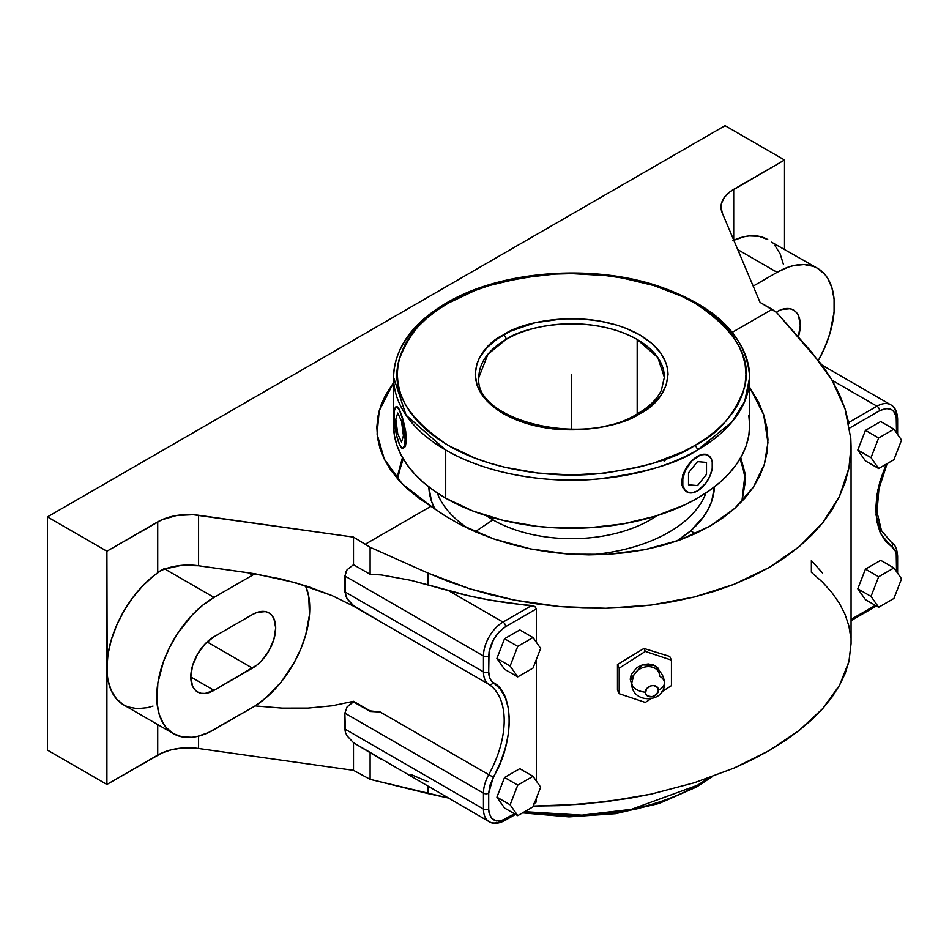 <?xml version="1.0" encoding="UTF-8"?>
<svg xmlns="http://www.w3.org/2000/svg" width="949" height="949" viewBox="0 0 949 949"><rect width="100%" height="100%" fill="white"/><g stroke="black" fill="none" stroke-linecap="round" stroke-linejoin="round"><path stroke-width="1.42" d="M397.702 478.972L402.459 457.584L398.153 473.515M393.562 382.696L379.185 410.846L377.085 434.144L384.286 459.138L402.329 483.943L431.119 506.208L444.998 515.817L460.099 524.489L493.848 538.973L530.657 548.949L569.364 554.157L608.131 554.335L645.415 549.542L679.935 539.957L710.184 525.995L734.894 508.249L753.257 487.335L764.396 464.227L767.943 442.59L763.66 414.642L749.663 387.322L758.583 402.257L763.66 414.642L766.792 427.133L767.955 439.577L767.16 451.985L764.396 464.227L759.758 476.007L753.257 487.335L744.906 498.166L734.894 508.249L723.328 517.525L710.184 525.995L695.641 533.504L679.935 539.957L663.078 545.343L645.415 549.542L627.099 552.543L608.131 554.335L588.76 554.868L569.364 554.157L549.969 552.176L530.657 548.949L511.938 544.536L493.848 538.973L476.422 532.235L460.099 524.489L444.998 515.817L418.723 498L407.762 489.126L398.343 479.684L390.537 469.767L384.44 459.458L380.098 448.853L377.548 438.058L376.824 427.169L377.939 416.291L380.857 405.531L385.567 394.986L393.562 382.696M397.892 475.888L403.218 458.889L397.975 475.378M660.029 671.785L654.668 665.451L642.271 664.881L630.207 679.247A1.732 0.996 180 0 1 632.105 679.662A1.732 0.996 0 0 0 630.207 679.247L631.892 684.846L630.207 679.247L631.358 674.193L636.921 667.598L642.366 664.846L648.262 663.944L653.707 665L657.871 667.882L660.124 672.129M631.773 683.09A16.323 9.419 0 0 0 645.367 692.201A16.323 9.419 180 0 1 631.773 683.09A16.323 9.419 0 0 1 632.331 680.48A14.14 11.151 -24.9 0 1 634.881 673.363A14.14 11.151 -24.9 0 1 650.112 666.72A14.14 11.151 -24.9 0 1 659.638 676.246A16.323 9.419 0 0 1 664.419 682.936A16.323 9.419 180 0 1 658.511 690.172A16.323 9.419 0 0 0 664.419 682.936C665.474 703.968 630.694 703.944 631.773 682.912L633.896 674.869M645.367 692.201A6.797 5.362 155.1 0 0 651.939 696.744A6.797 5.362 155.1 0 0 658.511 690.172L656.578 694.395L651.939 696.744L647.289 695.831L645.498 693.268L646.483 688.95L650.658 685.937L653.22 685.546L656.578 686.542L658.511 690.172A6.797 5.362 155.1 0 0 651.939 685.641A6.797 5.362 155.1 0 0 645.367 692.201M694.787 786.768A3.713 2.135 -120 0 0 696.637 786.958A3.713 2.135 -120 0 0 697.408 785.262L709.14 777.8A178.056 102.8 0 0 1 697.408 785.262A3.713 2.135 60 0 1 696.637 786.958L712.236 776.697M697.515 304.629A178.056 102.8 180 0 1 749.663 377.322L744.692 401.463L732.225 421.7L697.361 450.099A3.713 2.135 -119.9 0 0 694.739 445.556L694.893 445.472C717.978 434.037 734.419 415.045 744.206 388.509C752.699 358.864 736.258 330.406 694.893 303.122C653.553 278.686 592.437 270.299 547.087 274.641C501.143 280.275 468.284 289.73 448.486 303.028L448.331 303.122C425.247 314.546 408.805 333.538 399.007 360.086C390.525 389.719 406.967 418.177 448.331 445.472C489.672 469.897 550.776 478.284 596.138 473.954C642.07 468.32 674.941 458.853 694.739 445.556A3.713 2.135 60.1 0 1 697.361 450.099C677.135 463.681 643.576 473.349 596.66 479.103C550.337 483.527 487.928 474.963 445.71 450.016L406.065 415.164L393.562 377.322A178.056 102.8 180 0 1 445.864 304.546A3.713 2.135 -119.9 0 1 446.635 302.85A3.713 2.135 60.1 0 1 448.486 303.028L474.915 290.536L489.601 285.471L521.179 277.938L554.691 274.107L571.773 273.632L605.77 275.59L622.354 277.998L653.908 285.554L682.307 296.527L694.965 303.158L706.447 310.477L716.625 318.413L725.416 326.895L732.711 335.816L738.464 345.116L742.616 354.701L745.119 364.463L745.961 374.321L745.107 384.191L742.592 393.954L738.441 403.527L732.675 412.827L725.356 421.759L716.566 430.217L706.376 438.153L694.893 445.472L682.058 452.175L653.624 463.124L638.155 467.335L605.45 473.041L571.452 474.951L537.454 473.005L504.773 467.264L489.316 463.029L474.654 457.952L448.248 445.425L436.777 438.106L426.599 430.17L417.809 421.7L410.502 412.768L404.748 403.467L400.608 393.894L398.094 384.12L397.263 374.262L398.106 364.404L400.62 354.629L404.784 345.056L410.549 335.756L417.857 326.836L426.659 318.366L436.848 310.43L448.486 303.028A3.713 2.135 -119.9 0 0 446.635 302.85C500.04 271.165 589.258 263.739 655.771 285.281C715.522 305.305 746.816 335.993 749.663 377.322A178.056 102.8 180 0 1 697.361 450.099A178.056 102.8 180 0 1 445.71 450.016L445.71 498.166A178.056 102.8 0 0 0 639.745 520.455A178.056 102.8 0 0 0 749.663 425.484L748.808 435.555L746.246 445.532L741.999 455.318L736.116 464.82L728.642 473.942L719.662 482.59L709.247 490.692L697.515 498.166L684.573 504.939L655.545 516.137L623.303 523.848L589.068 527.786L554.157 527.786L536.873 526.304L503.468 520.455L472.685 510.953L445.71 498.166L445.71 450.016A178.056 102.8 180 0 1 393.562 377.322C394.499 347.939 412.186 323.123 446.635 302.85M664.347 377.322L657.835 357.607L637.182 339.469A92.741 53.535 180 0 1 664.347 377.322L661.417 390.158C657.325 398.936 649.472 406.741 637.847 413.539A3.713 2.135 60.1 0 1 639.697 413.728C622.437 426.813 554.667 442.246 503.361 413.634C453.895 383.965 480.716 344.867 503.409 334.926L503.528 334.855A3.713 2.135 60.1 0 1 506.137 339.398L487.964 354.202L478.877 377.322A92.741 53.535 180 0 1 506.137 339.398A92.741 53.535 180 0 1 637.182 339.469L637.182 413.918L637.182 339.469C587.811 311.984 522.721 326.836 506.137 339.398A3.713 2.135 -119.9 0 0 503.528 334.855C520.776 321.77 588.546 306.349 639.863 334.95C689.33 364.618 662.497 403.728 639.804 413.669L639.697 413.728A3.713 2.135 -119.9 0 0 637.847 413.55C584.501 448.319 473.314 420.288 478.877 377.322M676.613 541.144A142.813 82.456 0 0 0 714.395 486.896L711.679 501.333L708.274 509.186L703.553 516.802L690.362 531.06L676.613 541.144M706.009 492.911A137.498 79.384 180 0 1 589.151 554.868A137.498 79.384 0 0 0 706.009 492.911M492.922 519.862L475.212 531.713L492.922 519.862A111.282 64.247 0 0 0 656.874 515.722A111.282 64.247 180 0 1 492.922 519.862L492.922 517.691L492.922 519.862A111.282 64.247 180 0 1 486.351 515.722A111.282 64.247 0 0 0 492.922 519.862M524.643 811.668A178.056 102.8 0 0 0 697.408 785.262L631.358 809.343L581.974 815.132L524.643 811.668M705.57 454.251L707.657 454.998L703.126 454.227L705.57 454.251M692.141 460.372L686.471 467.228L682.912 474.524L681.631 481.736L682.912 487.774L686.471 491.689L682.912 487.774L681.963 484.963L681.631 481.736L682.912 474.524L686.471 467.228L691.643 460.858L697.515 456.303L701.786 454.488M397.702 406.979L401.901 416.03L405.733 431.653L406.172 442.305L405.021 446.825L403.052 448.414L405.021 446.825L405.733 444.891L405.733 431.653L403.052 419.636L399.624 410.217A21.186 4.472 81.2 0 1 404.832 433.373A21.186 4.472 81.2 0 1 402.862 448.462A21.186 4.472 81.2 0 1 399.624 444.82A21.186 4.472 81.2 0 1 394.143 415.698L394.559 409.98L396.575 406.563L399.624 410.217L402.673 419.695L405.104 439.34L404.689 445.057L402.673 448.462L399.624 444.82L396.575 435.342L394.143 415.698A21.186 4.472 81.2 0 1 396.385 406.575A21.186 4.472 81.2 0 1 399.624 410.217L399.541 410.039M639.697 413.728L651.797 405.235L660.706 395.614L666.198 385.175L668.06 374.321L667.598 368.864L666.21 363.455L660.741 353.016L651.844 343.396L639.863 334.95L625.261 328.022L617.158 325.21L599.709 321.023L581.179 318.888L562.283 318.876L534.833 322.814L510.538 331.201L497.062 338.971L486.564 348.034L479.328 358.117L477.027 363.42L475.164 374.274L477.003 385.128L482.483 395.567L486.529 400.514L491.38 405.199L503.361 413.634L510.36 417.311L526.066 423.373L552.686 428.901L580.942 429.719L599.483 427.596L616.957 423.444L625.071 420.644L639.697 413.728M698.547 455.745L697.515 456.303A21.186 12.23 -60 0 1 708.108 455.247A21.186 12.23 -60 0 1 711.359 472.234A21.186 12.23 -60 0 1 697.515 490.906L691.785 492.899L689.188 492.792L685.059 490.408L682.817 485.461L682.817 478.711L685.059 471.178L691.785 460.929L700.433 454.939L705.842 454.405L708.108 455.247L711.359 458.984L712.213 461.736L712.213 468.498L709.971 476.018L705.842 483.183L697.515 490.906A21.186 12.23 -60 0 1 686.922 491.95A21.186 12.23 -60 0 1 683.671 474.974A21.186 12.23 -60 0 1 697.515 456.303L696.602 456.86M396.955 406.504L396.35 406.836M393.562 377.322L393.562 425.484A178.056 102.8 0 0 0 445.71 498.166L433.978 490.692L423.562 482.59L414.583 473.942L407.109 464.82L401.225 455.318L396.979 445.532L394.416 435.555L393.562 425.484L394.155 417.062M638.214 808.56L622.105 811.881M537.502 814.254L523.551 812.297M748.808 415.401L749.663 425.484L749.663 377.322M664.146 461.178L667.04 458.533M437.216 492.911A137.498 79.384 0 0 0 468.557 528.688A137.498 79.384 180 0 1 437.216 492.911M434.939 509.186L431.534 501.333L428.818 486.896A142.813 82.456 0 0 0 434.82 508.949M634.881 673.363A14.14 11.151 -24.9 0 1 650.112 666.72M745.238 475.378L740.006 458.889L745.333 475.888M533.018 668.072L540.657 648.392L533.018 637.538L517.751 646.352L510.123 666.02L517.751 676.874L533.018 668.072L517.751 676.874L510.123 666.02L517.751 646.352L533.018 637.538L519.803 629.911L504.536 638.724L517.751 646.352L504.536 638.724L496.908 658.392L510.123 666.02L496.908 658.392L504.536 669.247L517.751 676.874L504.536 669.247L496.908 658.392L504.536 638.724L519.803 629.911L533.018 637.538L540.657 648.392L533.018 668.072M510.123 804.788L517.751 815.642L533.018 806.828L540.657 787.16L533.018 776.306L517.751 785.12L510.123 804.788L517.751 785.12L533.018 776.306L540.657 787.16L533.018 806.828L517.751 815.642L510.123 804.788L496.908 797.148L510.123 804.788M901.55 440.039L893.922 429.173L878.655 437.987L871.028 457.655L878.655 468.521L893.922 459.707L901.55 440.039L893.922 459.707L878.655 468.521L871.028 457.655L878.655 437.987L865.441 430.36L857.801 450.028L871.028 457.655L857.801 450.028L865.441 460.882L878.655 468.521L865.441 460.882L857.801 450.028L865.441 430.36L878.655 437.987L893.922 429.173L901.55 440.039M878.655 576.755L871.028 596.423L878.655 607.277L893.922 598.463L901.55 578.795L893.922 567.941L878.655 576.755L893.922 567.941L901.55 578.795L893.922 598.463L878.655 607.277L865.441 599.649L878.655 607.277L871.028 596.423L878.655 576.755L865.441 569.115L878.655 576.755M741.904 501.452L745.072 473.515L740.754 457.584L745.546 480.479L741.904 501.452M248.247 572.757L252.481 575.201A80.985 46.762 -60 0 1 255.056 573.777L198.59 565.758A43.274 24.982 0 0 0 164.865 569.032A43.274 24.982 0 0 0 157.724 572.366L157.724 521.879A43.274 24.982 180 0 1 198.59 515.271L198.59 565.758L181.14 565.39L164.865 569.032L214.011 597.407L252.481 575.201L248.247 572.757L282.15 579.21L308.152 586.589L332.197 595.664L353.502 606.15L488.735 684.265A27.675 15.979 -60 0 1 483.456 671.868A3.713 2.147 0 0 0 488.699 671.868C488.759 676.957 490.289 680.54 493.278 682.604A3.713 3.025 123.3 0 1 488.735 684.265A3.713 3.025 -56.7 0 0 493.278 682.604C514.382 692.568 514.382 742.794 493.278 777.136L488.735 774.657A80.985 46.762 120 0 0 488.735 684.265A27.675 15.979 -60 0 1 483.456 671.868A3.713 2.147 0 0 0 488.699 671.868L488.699 655.996A3.713 2.147 180 0 1 483.456 655.996L483.456 671.868L483.456 655.996A27.675 15.979 -60 0 1 503.017 622.093A3.713 2.147 60 0 1 505.651 626.637C495.425 633.778 489.779 643.564 488.699 655.996A3.713 2.147 180 0 1 483.456 655.996L344.867 575.984L344.867 591.856L483.456 671.868L344.867 591.856L347.073 598.689L353.502 605.569L380.193 621.595L353.502 606.15L347.073 598.689L345.424 595.237L345.424 572.769L347.073 569.768L353.502 564.702L370.11 574.299L370.11 547.265L353.502 537.11L353.502 564.702L353.502 537.11L198.59 515.271L198.59 565.758L248.247 572.757M519.803 768.666L533.018 776.306L519.803 768.666L504.536 777.48L517.751 785.12L504.536 777.48L496.908 797.148L504.536 808.014L517.751 815.642L504.536 808.014L496.908 797.148L504.536 777.48L519.803 768.666M897.624 434.891L897.624 419.019A3.713 2.147 180 0 1 896.544 420.526C895.465 409.351 889.806 406.089 879.593 410.739A3.713 2.147 -120 0 0 876.971 406.196A27.675 15.979 -60 0 1 890.803 404.832A27.675 15.979 -60 0 1 896.544 417.501A3.713 2.147 180 0 1 897.624 419.019A3.713 2.147 180 0 1 896.544 420.526L896.544 432.91L896.212 416.896L893.685 411.308L891.574 409.553L886.081 408.485L879.593 410.739A3.713 2.147 -120 0 0 876.971 406.196A27.675 15.979 -60 0 1 890.803 404.832L822.237 365.235M880.696 421.546L893.922 429.173L880.696 421.546L865.441 430.36L880.696 421.546M880.696 560.313L893.922 567.941L880.696 560.313L865.441 569.115L857.801 588.795L871.028 596.423L857.801 588.795L865.441 599.649L857.801 588.795L865.441 569.115L880.696 560.313M645.308 702.414L619.187 693.707L619.187 668.203L645.308 651.417L671.441 660.124L671.441 685.629L661.761 691.845L671.441 685.629L671.441 660.124L669.721 656.423L671.441 660.124L645.308 651.417L643.932 648.452L669.721 656.423L643.932 648.452L645.308 651.417L619.187 668.203L619.187 693.707L617.467 690.006L617.467 664.514L619.187 668.203L617.467 664.514L643.932 648.452L617.467 664.514L617.467 690.006L619.187 693.707L645.308 702.414L650.551 699.045L645.308 702.414M891.253 542.27A3.713 3.025 123.3 0 1 891.384 542.342A3.713 3.025 123.3 0 1 891.965 546.956L881.289 534.809L876.022 514.939L877.837 489.921L886.141 464.203L879.984 481.19L876.852 495.485L875.785 509.02L876.852 521.345L879.984 532.021L885.073 540.657L891.965 546.956A3.713 3.025 -56.7 0 0 891.384 542.342A3.713 3.025 -56.7 0 0 891.253 542.27M896.544 554.655A3.713 2.147 180 0 1 897.624 556.173A3.713 2.147 180 0 1 896.544 557.692C896.473 552.603 894.954 549.02 891.965 546.956L895.358 551.179L896.236 554.204L896.544 571.666L896.544 557.692A3.713 2.147 180 0 0 897.624 556.173C897.078 548.807 895.002 544.204 891.372 542.342L881.491 530.645L877.018 512.092L878.928 488.794L887.161 463.61M897.6 573.184L897.624 572.045A3.713 2.147 0 0 1 897.363 572.84A3.713 2.147 0 0 0 897.624 572.045L897.624 556.173M753.186 286.123L777.077 272.327L737.753 249.623L777.077 272.327L788.251 267.144L793.708 265.578L804.076 264.546L813.412 266.361L817.575 268.318L824.693 274.225L827.587 278.128L831.882 287.618L834.076 299.065L834.076 312.031L829.984 333.218L824.693 347.702L818.453 360.276A80.985 46.762 -60 0 0 817.575 268.318A80.985 46.762 -60 0 0 777.077 272.327L753.186 286.123M733.696 239.836L733.636 239.872A43.274 24.982 180 0 1 733.696 239.836A43.274 24.982 0 0 0 733.636 239.872L733.696 189.349L733.696 239.836M798.311 337.025L800.292 325.056L798.524 315.815L796.377 312.423L793.494 310.026L789.971 308.722L781.608 309.552L777.077 311.652A32.824 18.956 -60 0 1 793.494 310.026A32.824 18.956 -60 0 1 798.311 337.025M850.802 438.497L851.063 446.137L848.952 467.94L850.838 453.302L850.802 438.497L845.025 408.794L831.751 379.624L811.371 351.794L776.673 312.541L772.106 309.338L732.367 332.28L772.106 309.338L760.066 302.387L722.248 212.944L760.066 302.387L776.673 312.541L822.427 365.495L831.751 379.624L839.307 394.084L845.025 408.794L848.857 423.622M722.248 212.944A43.274 24.982 180 0 1 721.015 207.024A43.274 24.982 180 0 1 733.696 189.349L784.515 160.013L730.03 191.757L724.455 197.262L721.465 203.418L721.015 206.597L722.248 212.944M282.15 708.108L308.152 708.073L332.197 705.771L353.502 701.287L370.11 711.453L353.502 701.287L347.073 706.934L344.867 713.138L483.456 793.15A27.675 15.979 -60 0 1 488.735 774.657L380.193 711.987L370.11 711.453L353.502 701.869L347.073 706.934L344.867 713.138L345.424 732.391L344.867 729.022L483.456 809.034L483.456 793.15L344.867 713.138L344.867 729.022L483.456 809.034A27.675 15.979 -60 0 0 489.186 821.704C493.065 824.23 498.296 823.839 504.88 820.517A3.713 2.147 60 0 0 505.651 818.809L514.441 813.732L502.341 820.351L496.232 820.956L491.558 818.252L489.02 812.664L488.699 809.034C489.779 820.209 495.425 823.471 505.651 818.809A3.713 2.147 60 0 1 504.88 820.517A3.713 2.147 60 0 1 503.017 820.327A27.675 15.979 -60 0 1 489.186 821.704A27.675 15.979 -60 0 1 483.456 809.034A3.713 2.147 0 0 0 488.699 809.034L488.699 793.15L489.886 785.274L500.159 762.889L505.259 748.358L508.391 734.075L509.447 720.528L508.391 708.203L505.259 697.539L500.159 688.903L491.321 680.824L489.886 678.369L488.699 671.868L489.02 651.987L493.658 639.294L499.162 631.868L505.651 626.637L536.41 608.878L534.856 606.506L489.162 599.958L468.545 595.758L428.058 584.881L428.058 573.101L370.11 547.265L353.502 537.11L193.133 514.714L176.656 515.485L161.888 519.767L106.905 551.227L157.724 521.879L157.724 572.366L164.177 568.641L157.724 572.366A43.274 24.982 180 0 1 164.865 569.032L214.011 597.407L252.481 575.201A80.985 46.762 -60 0 1 255.056 573.777L295.341 582.674L332.197 595.664L353.502 606.15L488.735 684.265A80.985 46.762 -60 0 1 488.735 774.657L493.278 777.136L488.699 793.15A3.713 2.147 180 0 1 483.456 793.15L483.456 809.034A3.713 2.147 0 0 0 488.699 809.034L488.699 793.15A3.713 2.147 180 0 1 483.456 793.15A27.675 15.979 -60 0 1 488.735 774.657L380.193 711.987L370.11 711.453L380.193 711.987L370.11 710.872L353.502 701.287L332.197 705.771L308.152 708.073L282.15 708.108L255.056 705.902A80.985 46.762 -60 0 1 252.481 707.456L208.4 732.592L197.38 736.424L192.089 737.29L182.196 736.899L173.513 733.684L166.395 727.776L163.501 723.873L159.207 714.372L157.012 702.924L157.842 683.066L163.501 661.524L169.741 647.147L177.677 633.398L192.089 615.094L202.837 605.13L214.011 597.407A80.985 46.762 -60 0 0 161.105 668.784A80.985 46.762 -60 0 0 173.513 733.684A80.985 46.762 -60 0 0 214.011 729.674L252.481 707.456A80.985 46.762 -60 0 0 255.056 705.902A80.985 46.762 120 0 0 305.507 585.723L308.71 596.328L309.493 614.715L305.637 635.261L300.631 649.341L293.882 663.126L281.023 682.177L265.85 697.906L255.056 705.902M214.011 636.732L205.126 643.908L197.594 654.063L192.564 665.664L190.796 676.945L192.564 686.186L194.711 689.579L197.594 691.975L201.117 693.268L205.126 693.434L214.011 690.35L257.013 665L261.366 660.967L268.899 650.812L273.929 639.211L275.696 627.93L273.929 618.689L271.782 615.296L268.899 612.9L265.376 611.595L257.013 612.425L252.481 614.525L214.011 636.732L252.481 614.525A32.824 18.956 -60 0 1 268.899 612.9A32.824 18.956 -60 0 1 273.929 639.211A32.824 18.956 -60 0 1 252.481 668.132L214.011 690.35L190.796 676.945L214.011 690.35A32.824 18.956 -60 0 1 197.594 691.975A32.824 18.956 -60 0 1 192.564 665.664A32.824 18.956 -60 0 1 214.011 636.732M536.41 801.051L534.928 801.905L536.41 801.051L536.292 801.715L536.41 798.109L536.41 801.051M533.397 803.661L535.971 802.308L534.299 803.518M536.41 608.878L536.41 642.354L536.41 608.878L505.651 626.637A3.713 2.147 60 0 0 503.017 622.093L531.784 605.486L503.017 622.093L448.569 590.658L503.017 622.093A27.675 15.979 -60 0 0 483.456 655.996L344.867 575.984L347.073 569.768L353.502 564.702L370.11 574.299L381.474 574.964L370.11 574.299L370.11 547.265L428.058 573.101L428.058 584.881L410.964 580.349L381.474 574.964L410.964 580.349L448.569 590.658A279.445 161.342 0 0 0 531.784 605.486L534.856 606.506L536.41 608.878M536.41 659.341L536.41 781.122L536.41 659.341M848.952 467.94L845.168 482.306L839.497 496.303L832.012 509.838L822.724 522.816L811.727 535.153L799.082 546.754L784.87 557.549L769.212 567.455L752.189 576.423L733.933 584.37L714.561 591.251L694.217 597.016L673.019 601.63L651.133 605.059L628.712 607.277L605.889 608.273L582.828 608.036L559.696 606.565L536.648 603.884L513.836 599.993L491.416 594.94L469.553 588.736L448.391 581.44L428.058 573.101L469.553 588.736L513.836 599.993L559.696 606.565L605.889 608.273L651.133 605.059L694.217 597.016L733.933 584.37L769.212 567.455L799.082 546.754L822.724 522.816L839.497 496.303L848.952 467.94M365.543 544.062L431.119 506.208L365.543 544.062M832.178 380.335L876.971 406.196L832.178 380.335M848.643 422.554L876.971 406.196L848.643 422.554M849.64 428.035L879.593 410.739L849.64 428.035M875.346 605.367L851.063 619.389L875.346 605.367M822.51 572.994L811.371 560.503L811.371 572.283L822.427 582.045L831.751 592.366L839.307 603.149L845.025 614.335L848.857 625.83L850.802 637.574M732.853 240.631L743.862 236.799L749.152 235.933L759.058 236.325L767.741 239.539A80.985 46.762 120 0 0 733.779 240.216M817.575 268.318L771.513 242.173M774.859 245.447L780.149 253.834L783.411 264.356M784.515 249.231L784.515 160.013L725.06 125.683L47.45 516.897L106.905 551.227L106.905 667.835L108.008 654.3L111.258 640.006L116.561 625.521L123.678 611.393L132.362 598.155L142.255 586.328L153.003 576.363L160.511 570.883A80.985 46.762 120 0 0 106.905 667.835A80.985 46.762 120 0 0 123.678 704.905L116.561 698.998L111.258 690.623L108.008 680.101L107.178 674.158L106.905 551.227L47.45 516.897L725.06 125.683L784.515 160.013L784.515 249.231M207.107 641.939L252.481 668.132L207.107 641.939M381.474 759.508L353.502 742.723L353.502 770.327L198.59 748.488A43.274 24.982 0 0 0 157.724 755.096L106.905 784.443L106.905 667.835L106.905 784.443L47.45 750.113L47.45 516.897L47.45 750.113L106.905 784.443L161.888 752.984L171.425 749.769L182.078 748.037L198.59 748.488L198.59 736.127L198.59 748.488L353.502 770.327L353.502 742.723L347.073 735.855L345.424 732.391L347.073 735.855L353.502 742.723L489.186 821.704M448.391 798.002L370.11 779.343L353.502 770.327L370.11 779.343L370.11 752.32L370.11 779.343L428.058 793.578L428.058 786.413L428.058 793.578L448.011 797.931M428.058 781.798L410.964 774.514M851.063 643.576L848.952 661.465L845.168 673.458L839.497 685.356L832.012 697.088L822.724 708.583L811.727 719.745L799.082 730.505L784.87 740.789L769.212 750.54L752.189 759.663L733.933 768.121L694.217 782.783L651.133 794.111L628.712 798.429L582.828 804.218L533.314 806.069L559.696 805.642L605.889 801.798L651.133 794.111L694.217 782.783L733.933 768.121L769.212 750.54L799.082 730.505L822.724 708.583L839.497 685.356L848.952 661.465L851.063 643.695L851.063 446.137M695.427 533.611L690.564 530.882M153.003 706.08L147.546 707.646L137.178 708.678L127.842 706.863L123.678 704.905L173.513 733.684M157.724 755.096L157.724 724.561L157.724 755.096M571.606 374.297L571.606 428.307M688.523 472.792L688.523 484.785L697.515 485.591L706.507 474.405L706.507 462.412L697.515 461.617L688.523 472.792M401.522 421.226L397.726 413.04L395.828 419.328L397.726 433.8L401.522 441.997L403.42 435.71L401.522 421.226M522.567 812.866L568.997 816.864L615.604 813.661L659.152 803.459L696.637 786.958M651.121 666.874C659.401 669.057 663.826 674.407 664.419 682.912M897.624 419.019C897.208 411.652 894.931 406.919 890.803 404.832M504.88 820.517L515.532 814.361M851.063 620.646L876.425 605.996"/></g></svg>
